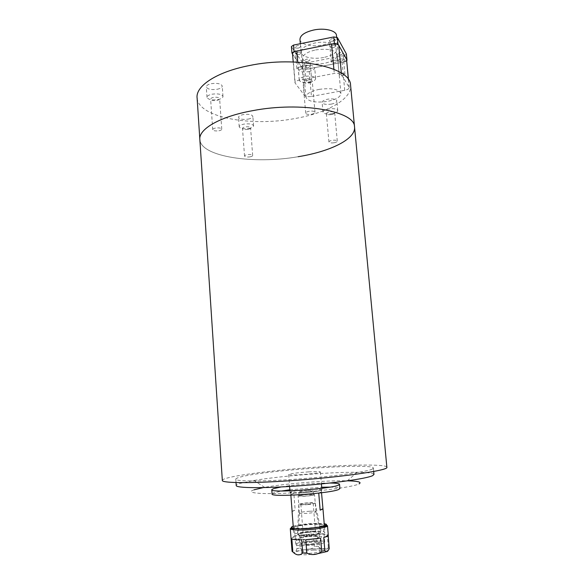 <?xml version="1.0" encoding="UTF-8"?>
<svg xmlns="http://www.w3.org/2000/svg" width="584" height="584" viewBox="0 0 584 584"><rect width="100%" height="100%" fill="white"/><g stroke="black" fill="none" stroke-linecap="round" stroke-linejoin="round"><path stroke-width="0.44" stroke-dasharray="2.92 2.19" d="M298.125 156.716C254.23 164.425 201.619 156.994 199.874 139.934C201.619 156.994 254.23 164.425 298.125 156.716C329.653 151.657 355.276 139.488 354.583 127.436M386.849 467.112C386.09 464.448 357.744 464.47 324.156 466.609C277.356 469.448 222.803 476.427 222.329 480.34M197.129 98.265C199.013 117.712 251.383 126.816 294.92 118.545C326.193 113.15 351.488 99.579 350.634 85.855M247.857 129.371C249.638 129.02 250.543 128.509 250.58 127.845C250.003 126.852 248.207 126.545 245.207 126.91C243.433 127.268 242.528 127.772 242.491 128.436C243.083 129.429 244.871 129.736 247.857 129.371M249.923 156.877C251.711 156.541 252.631 156.067 252.668 155.468C252.091 154.57 250.295 154.3 247.28 154.658C245.492 154.994 244.579 155.461 244.543 156.067C245.119 156.965 246.915 157.235 249.923 156.877M216.752 100.433C218.642 100.032 219.599 99.433 219.628 98.645C218.934 97.397 216.89 96.98 213.488 97.397C211.605 97.805 210.649 98.397 210.627 99.178C211.328 100.433 213.372 100.857 216.752 100.433M218.869 130.78C220.767 130.4 221.737 129.852 221.767 129.13C221.081 127.998 219.029 127.633 215.606 128.042C213.707 128.429 212.744 128.976 212.722 129.685C213.416 130.823 215.459 131.188 218.869 130.78M308.812 83.059C311.053 82.57 312.192 81.855 312.236 80.92C311.63 79.694 309.695 79.307 306.425 79.745C304.184 80.234 303.045 80.95 303.008 81.884C303.622 83.103 305.556 83.49 308.812 83.059M311.527 114.252C313.783 113.792 314.937 113.135 314.995 112.274C314.389 111.172 312.447 110.829 309.155 111.252C306.907 111.719 305.753 112.376 305.709 113.223C306.315 114.333 308.257 114.676 311.527 114.252M331.5 114.559C333.573 114.135 334.632 113.537 334.69 112.763C334.179 111.799 332.471 111.507 329.573 111.88C327.507 112.31 326.441 112.909 326.39 113.676C326.909 114.639 328.617 114.931 331.5 114.559M334.063 142.759C336.15 142.357 337.224 141.803 337.289 141.102C336.778 140.226 335.07 139.97 332.15 140.335C330.069 140.744 328.996 141.292 328.938 141.992C329.449 142.868 331.157 143.124 334.063 142.759M248.74 128.524C251.901 127.889 253.522 126.976 253.587 125.786C252.558 124.02 249.375 123.458 244.032 124.115C240.871 124.75 239.265 125.662 239.214 126.837C240.258 128.611 243.433 129.173 248.74 128.524M217.861 99.616C221.227 98.9 222.935 97.835 222.978 96.426C221.752 94.185 218.117 93.433 212.065 94.185C208.714 94.915 207.021 95.973 206.992 97.367C208.24 99.616 211.868 100.368 217.861 99.616M309.549 82.293C313.528 81.424 315.564 80.147 315.645 78.468C314.572 76.285 311.119 75.584 305.301 76.365C301.329 77.249 299.307 78.519 299.249 80.176C300.344 82.366 303.775 83.067 309.549 82.293M332.07 113.741C335.756 112.989 337.647 111.924 337.749 110.537C336.844 108.814 333.807 108.288 328.646 108.96C324.967 109.719 323.083 110.785 323.003 112.157C323.923 113.88 326.952 114.413 332.07 113.741M248.032 119.143C251.193 118.501 252.799 117.559 252.865 116.333C251.835 114.508 248.653 113.924 243.316 114.581C240.17 115.238 238.571 116.165 238.52 117.377C239.571 119.209 242.74 119.8 248.032 119.143M331.201 104.127C334.873 103.361 336.756 102.266 336.858 100.835C335.946 99.061 332.909 98.506 327.763 99.185C324.091 99.966 322.215 101.061 322.134 102.47C323.062 104.251 326.084 104.806 331.201 104.127M308.622 71.664C312.593 70.781 314.615 69.474 314.696 67.744C313.615 65.496 310.17 64.766 304.366 65.554C300.402 66.452 298.387 67.751 298.329 69.467C299.431 71.715 302.862 72.453 308.622 71.664M217.146 89.279C220.496 88.549 222.197 87.454 222.241 86.001C221.015 83.687 217.379 82.913 211.342 83.665C207.999 84.41 206.313 85.498 206.283 86.936C207.539 89.25 211.153 90.031 217.146 89.279M315.601 49.939C327.85 48.246 335.085 49.822 337.304 54.677C337.099 58.553 332.697 61.459 324.098 63.393C312.053 65.072 304.877 63.474 302.578 58.604C302.687 54.838 307.031 51.947 315.601 49.939M319.112 89.381C331.457 87.753 338.727 89.104 340.91 93.44C340.662 96.929 336.202 99.572 327.529 101.382C315.397 102.996 308.191 101.623 305.914 97.28C306.06 93.893 310.462 91.265 319.112 89.381M297.723 52.195C299.811 51.903 301.059 52.188 301.453 53.042L299.307 54.487C297.227 54.779 295.986 54.495 295.584 53.64L297.723 52.195C299.811 51.903 301.059 52.188 301.453 53.042L299.307 54.487C297.227 54.779 295.986 54.495 295.584 53.64L297.723 52.195M299.001 67.124C301.096 66.839 302.344 67.102 302.738 67.919L300.577 69.321C298.49 69.605 297.249 69.343 296.854 68.518L299.001 67.124M340.107 59.064C342.078 58.787 343.239 59.035 343.596 59.802L341.37 61.247C339.406 61.524 338.245 61.276 337.888 60.51L340.107 59.064C342.078 58.787 343.239 59.035 343.596 59.802L341.37 61.247C339.406 61.524 338.245 61.276 337.888 60.51L340.107 59.064M341.465 73.584C343.443 73.314 344.604 73.547 344.962 74.285L342.72 75.686C340.749 75.956 339.589 75.723 339.231 74.978L341.465 73.584M332.194 45.311C334.252 45.019 335.464 45.296 335.844 46.136L333.559 47.684C331.508 47.976 330.288 47.698 329.909 46.859L332.194 45.311C334.252 45.019 335.464 45.296 335.844 46.136L333.559 47.684C331.508 47.976 330.288 47.698 329.909 46.859L332.194 45.311M333.581 60.393C335.647 60.108 336.866 60.364 337.245 61.174L334.939 62.663C332.88 62.955 331.668 62.692 331.289 61.882L333.581 60.393M306.899 65.525C308.892 65.255 310.082 65.51 310.454 66.291L308.359 67.649C306.366 67.919 305.184 67.664 304.804 66.883L306.899 65.525C308.892 65.255 310.082 65.51 310.454 66.291L308.359 67.649C306.366 67.919 305.184 67.664 304.804 66.883L306.899 65.525M308.148 79.906C310.155 79.643 311.338 79.884 311.71 80.629L309.608 81.942C307.607 82.213 306.425 81.972 306.053 81.22L308.148 79.906M311.433 96.433L344.728 90.301C347.655 89.673 349.152 88.775 349.232 87.593L341.487 74.54C340.333 73.27 337.932 72.905 334.282 73.453L299.293 80.11C296.46 80.731 295.022 81.636 294.971 82.819L304.512 95.506C305.739 96.615 308.045 96.929 311.433 96.433L309.016 68.751L342.107 62.349C344.94 61.714 346.429 60.773 346.575 59.531M304.512 95.506L302.111 67.7C303.344 68.912 305.644 69.262 309.016 68.751M302.111 67.7L292.745 54.451L295.19 83.315M292.526 53.91L292.745 54.451M372.212 469.142L373.388 468.2C374.899 462.63 262.537 470.405 239.768 477.216C237.243 477.924 235.907 478.551 235.783 479.106C234.841 481.493 261.566 481.676 297.241 479.084C332.887 476.515 366.599 471.916 372.212 469.142M373.957 474.354C373.234 473.098 367.643 472.412 357.182 472.295C331.048 471.96 280.524 475.967 253.879 480.479L240.192 483.369C237.666 484.129 236.338 484.815 236.213 485.428M301.767 492.881C313.462 492.071 320.178 491.071 321.908 489.874C321.434 489.188 317.484 489.027 310.053 489.399C298.563 490.188 291.905 491.18 290.073 492.392C290.445 493.071 294.351 493.232 301.767 492.881M308.629 471.879C316.032 471.463 319.966 471.514 320.419 472.033C318.674 472.982 311.98 473.872 300.322 474.704C292.927 475.113 289.051 475.062 288.686 474.544C290.533 473.587 297.183 472.697 308.629 471.879M357.182 472.295L347.312 480.822C326.748 480.274 285.649 483.53 264.676 487.355L263.296 487.611M329.902 483.026C317.076 482.873 293.723 484.749 281.087 486.954M272.086 493.903L273.619 492.889L281.641 491.005M289.868 489.779L321.682 487.224M330.004 487.114C336.202 487.202 339.501 487.647 339.895 488.45M254.033 489.815C244.411 492.911 260.362 494.619 290.54 492.962C320.638 491.341 353.736 486.844 359.072 483.88M292.102 511.248L295.154 510.073L293.84 493.349L290.752 494.451L290.854 495.225M301.906 492.823C294.723 493.166 290.949 493.005 290.584 492.349C292.358 491.18 298.804 490.217 309.921 489.45C317.112 489.093 320.937 489.253 321.39 489.918C319.718 491.071 313.221 492.042 301.906 492.823M313.309 531.119C302.096 531.812 295.628 533.031 293.883 534.776C294.285 535.82 298.103 536.229 305.352 536.017C316.762 535.302 323.281 534.083 324.923 532.352C324.427 531.294 320.558 530.878 313.309 531.119M312.228 531.783C317.63 531.615 320.404 531.929 320.565 532.739C319.149 533.966 314.462 534.82 306.498 535.309C301.461 535.462 298.709 535.185 298.234 534.477C299.242 533.207 303.906 532.309 312.228 531.783M309.805 511.226C313.652 511.073 315.696 511.219 315.937 511.679L315.929 511.723C314.856 512.482 311.396 513.051 305.541 513.431C301.84 513.577 299.811 513.438 299.453 513.015L299.446 512.971C300.373 512.204 303.826 511.62 309.805 511.226M307.841 490.326L313.177 490.545C312.382 491.086 309.359 491.538 304.103 491.896L298.796 491.677C299.614 491.137 302.629 490.684 307.841 490.326M304.439 496.144C309.702 495.787 312.725 495.327 313.52 494.757L308.177 494.509C302.965 494.86 299.95 495.327 299.132 495.896L304.439 496.144M308.44 494.392L314.55 494.677C313.644 495.327 310.184 495.86 304.169 496.269L298.103 495.977C299.037 495.327 302.483 494.794 308.44 494.392M318.74 493.1L321.456 491.845L321.529 492.757M321.456 491.845L318.74 493.071M292.124 511.526L295.154 510.073M293.84 493.349L290.803 494.59M308.089 504.561C302.665 504.999 299.555 504.963 298.774 504.459C299.037 503.941 301.424 503.452 305.936 502.985C311.644 502.532 314.747 502.59 315.229 503.16C314.718 503.663 312.338 504.123 308.089 504.561M307.834 531.995C301.337 532.703 297.898 533.55 297.512 534.535C298.628 535.55 303.125 535.732 311.009 535.097C317.17 534.426 320.594 533.615 321.288 532.681C320.528 531.564 316.039 531.338 307.834 531.995M308.483 536.521C303.424 537.076 300.672 537.755 300.22 538.558C300.957 539.441 304.563 539.623 311.031 539.105C316.112 538.543 318.857 537.864 319.273 537.068C318.492 536.185 314.893 536.002 308.483 536.521M308.14 532.294C303.089 532.849 300.337 533.506 299.884 534.28C300.614 535.134 304.213 535.294 310.688 534.776C315.754 534.221 318.499 533.557 318.915 532.798C318.141 531.944 314.55 531.776 308.14 532.294M311.017 544.04C314.331 543.668 316.119 543.215 316.389 542.675C315.886 542.076 313.535 541.937 309.345 542.28C306.045 542.645 304.249 543.105 303.957 543.646C304.447 544.244 306.797 544.383 311.017 544.04M307.819 504.357L313.177 503.284C312.695 502.882 310.367 502.846 306.206 503.182L300.833 504.255C301.3 504.664 303.629 504.693 307.819 504.357M311.44 544.492C304.461 545.025 300.957 544.755 300.942 543.689C301.862 542.938 304.527 542.324 308.936 541.842C314.594 541.368 318.09 541.507 319.419 542.251C319.63 543.105 316.973 543.85 311.44 544.492M311.36 539.433C302.417 540.112 297.95 539.806 297.964 538.499C299.161 537.572 302.563 536.806 308.169 536.207C315.367 535.601 319.828 535.754 321.543 536.659C321.835 537.696 318.441 538.623 311.36 539.433M316.835 553.873L305.585 554.793C296.395 554.793 292.927 553.902 295.19 552.121C297.453 550.646 308.381 548.909 315.951 548.799C326.106 548.807 329.383 549.814 325.77 551.829M292.066 551.332C293.307 552.946 294.591 552.909 295.927 551.23L296.964 548.69L295.978 536.017C292.781 536.784 291.131 537.528 291.029 538.244M300.081 548.011C301.848 549.573 304.023 550.019 306.607 549.332L308.031 549.179C310.768 549.281 312.893 548.361 314.418 546.412L313.396 533.827L299.088 535.382L300.081 548.011L296.964 548.69M304.176 528.279C297.92 528.44 294.635 528.082 294.336 527.221C296.154 525.622 302.468 524.512 313.272 523.899C319.558 523.724 322.886 524.074 323.266 524.958C321.536 526.549 315.17 527.659 304.176 528.279M314.637 540.718C303.797 541.295 297.475 542.492 295.672 544.317C295.978 545.325 299.278 545.77 305.563 545.668C316.586 545.084 322.967 543.879 324.689 542.061C324.295 541.039 320.944 540.594 314.637 540.718M313.747 550.077C306.746 550.435 302.673 551.238 301.526 552.486C301.738 553.172 303.87 553.493 307.921 553.442C315.002 553.077 319.098 552.274 320.207 551.033C319.959 550.332 317.805 550.011 313.747 550.077M307.228 544.762C303.184 544.828 301.059 544.543 300.848 543.894C302.001 542.726 306.067 541.952 313.06 541.58C317.112 541.499 319.258 541.791 319.499 542.441C318.389 543.609 314.294 544.383 307.228 544.762M328.31 547.274L327.244 534.499C325.376 533.922 322.061 533.652 317.294 533.703L318.324 546.31C319.273 547.953 320.477 548.726 321.937 548.646L326.084 548.923C327.179 549.055 327.916 548.507 328.31 547.274L329.252 547.858M301.709 539.879L291.839 538.988M291.073 538.448L295.978 536.017M299.088 535.382L313.396 533.827M317.294 533.703L327.244 534.499M328.179 535.024L323.748 537.462M320.616 538.127L305.753 539.762M332.953 41.157L335.238 39.588C334.858 38.734 333.639 38.449 331.588 38.741L329.303 40.311C329.69 41.165 330.902 41.449 332.953 41.157M340.779 54.962L343.005 53.494C342.647 52.706 341.487 52.458 339.516 52.735L337.296 54.195C337.661 54.984 338.815 55.232 340.779 54.962M307.812 61.415L309.9 60.035C309.527 59.247 308.345 58.984 306.352 59.254L304.264 60.634C304.644 61.43 305.826 61.692 307.812 61.415M298.752 48.027L300.891 46.552C300.497 45.683 299.256 45.399 297.168 45.691L295.029 47.158C295.431 48.027 296.672 48.311 298.752 48.027M299.964 39.573C300.322 44.53 312.06 47.231 322.623 44.975C331.427 42.953 336.055 39.836 336.508 35.631M323.755 57.48C313.163 59.685 301.402 57.108 301.059 52.305C301.169 48.268 305.739 45.172 314.776 43.026C325.595 40.712 337.421 43.442 337.676 48.136C337.457 52.312 332.822 55.422 323.755 57.48M332.661 43.888L295.796 51.261M292.533 53.998L302.921 68.7L306.366 69.226L344.764 61.794L346.706 60.97M346.575 59.51L338.413 44.873M291.401 46.552L292.058 53.326M344.764 61.794L344.173 55.516L346.407 54.093M344.173 55.516L305.826 63.014L306.366 69.226M302.921 68.7L302.388 62.481L305.826 63.014M302.388 62.481L291.511 46.83M344.728 90.301L342.107 62.349M348.378 79.504L349.108 87.257M299.293 80.11L297.76 62.152M333.902 69.277L334.282 73.453M341.487 74.54L341.348 73.066M327.493 525.717C326.996 524.578 322.697 524.118 314.608 524.337C303.33 524.688 290.051 526.987 290.284 528.63L290.292 528.71M293.219 526.25C298.826 524.461 309.768 523.556 314.214 523.446L324.208 523.76M318.324 546.31L314.418 546.412M199.816 139.021L199.874 139.934M252.668 155.468L250.58 127.845M221.767 129.13L219.628 98.645M314.995 112.274L312.236 80.92M337.289 141.102L334.69 112.763M253.587 125.786L252.865 116.333M337.749 110.537L336.858 100.835M315.645 78.468L314.696 67.744M222.978 96.426L222.241 86.001M340.91 93.44L337.304 54.677M302.738 67.919L300.891 46.552M344.962 74.285L343.005 53.494M337.245 61.174L335.238 39.588M311.71 80.629L309.9 60.035M244.543 156.067L242.491 128.436M212.722 129.685L210.627 99.178M305.709 113.223L303.008 81.884M328.938 141.992L326.39 113.676M348.48 79.665L349.232 87.593M293.204 61.955L294.971 82.819M239.214 126.837L238.52 117.377M323.003 112.157L322.134 102.47M299.249 80.176L298.329 69.467M206.992 97.367L206.283 86.936M305.914 97.28L302.578 58.604M296.854 68.518L295.029 47.158M339.231 74.978L337.296 54.195M331.289 61.882L329.303 40.311M306.053 81.22L304.264 60.634M373.388 468.2L373.687 471.456M320.419 472.033L321.412 483.917M321.777 488.319L321.908 489.874M264.676 487.355L253.879 480.479M235.783 479.106L236.016 482.537M288.686 474.544L289.613 486.472M289.956 490.874L290.073 492.392M290.584 492.349L290.752 494.451M293.497 529.798L293.883 534.776M315.929 511.723L320.565 532.739M313.52 494.757L313.177 490.545M315.937 511.679L314.55 494.677M321.39 489.918L321.565 492.02M324.5 527.301L324.923 532.352M299.453 513.015L298.234 534.477M299.132 495.896L298.796 491.677M299.446 512.971L298.103 495.977M298.774 504.459L297.512 534.535M300.22 538.558L299.884 534.28M313.177 503.284L316.389 542.675M300.942 543.689L297.964 538.499M315.229 503.16L321.288 532.681M319.273 537.068L318.915 532.798M300.833 504.255L303.957 543.646M319.419 542.251L321.543 536.659M295.927 551.23L306.607 549.332M308.031 549.179L321.937 548.646M295.672 544.317L294.336 527.221M300.848 543.894L301.526 552.486M324.689 542.061L323.266 524.958M319.499 542.441L320.207 551.033M326.084 548.923L329.215 548.675M300.315 43.712L301.059 52.305M336.639 37.026L337.676 48.136"/><path stroke-width="0.88" d="M252.66 110.668C219.307 116.639 197.998 129.509 199.874 139.934C197.998 129.509 219.307 116.639 252.66 110.668C300.986 101.28 354.802 111.142 354.503 126.626C354.802 111.142 300.986 101.28 252.66 110.668M199.874 139.934L222.329 480.34C221.197 482.815 244.886 483.45 280.904 481.304C333.223 478.347 389.163 470.602 386.871 467.295L386.849 467.112M354.583 127.436L354.503 126.626C356.408 138.904 330.391 151.555 298.125 156.716M350.634 85.855L350.546 84.928C350.612 67.313 297.073 55.48 249.222 65.583C216.189 71.985 195.158 86.366 197.129 98.265L199.816 139.021M346.575 59.531L348.378 79.504M297.76 62.152L296.811 51.012C293.993 51.669 292.569 52.633 292.526 53.91L293.204 61.955M296.811 51.012L331.573 44.056L333.902 69.277M341.348 73.066L338.749 45.289C337.596 43.91 335.201 43.501 331.573 44.056M338.749 45.289L346.443 59.093M236.016 482.537L236.213 485.428C235.286 488.063 262.063 488.494 297.782 485.924C333.471 483.384 367.205 478.581 372.804 475.566L373.957 474.354M359.072 483.88C362.029 482.121 358.109 481.099 347.312 480.822M263.296 487.611L254.033 489.815M281.087 486.954L273.305 488.728L271.772 489.691C268.939 493.268 332.055 488.917 338.691 485.034L339.545 484.34C339.428 483.53 336.216 483.099 329.902 483.026M281.641 491.005L289.868 489.779M321.682 487.224L330.004 487.114M339.895 488.45L339.056 489.282C332.435 493.363 269.268 497.678 272.086 493.903L271.772 489.691M290.854 495.225L292.102 511.248M321.529 492.757L322.974 508.934L320.156 510.161L318.74 493.1M320.156 510.161L322.857 508.715M302.746 553.011C299.636 555.8 296.329 555.442 292.839 551.938L291.839 538.988C293.504 539.609 296.796 539.908 301.709 539.879L302.746 553.011L306.804 552.917L305.753 539.762L320.616 538.127L321.696 551.23C318.433 554.807 310.571 555.683 306.804 552.917M328.223 535.572L329.215 548.675C327.865 551.895 326.405 552.508 324.835 550.522L323.748 537.462C326.719 536.711 328.23 536.002 328.296 535.331L328.288 535.243M325.77 551.829L316.835 553.873M290.292 528.71L292.066 551.332L292.839 551.938M336.508 35.631L336.486 35.369C336.216 30.521 324.405 27.667 313.615 30.032C304.607 32.215 300.059 35.398 299.964 39.573L300.315 43.712M338.413 44.873L338.012 44.15L334.42 43.53L332.661 43.888M295.796 51.261L294.081 51.604L291.949 53.049L292.533 53.998M346.706 60.97L346.575 59.51M294.081 51.604L293.526 45.085L291.401 46.552L291.942 53.005M293.526 45.085L333.807 36.938L334.42 43.53M338.012 44.15L337.399 37.573L333.807 36.938M337.399 37.573L346.341 53.867L346.94 60.167M327.493 525.717L319.937 527.177L303.067 528.87L290.284 528.63C290.664 529.746 294.869 530.214 302.913 530.024C314.477 529.688 327.887 527.308 327.493 525.717L328.296 535.331M324.208 523.76C333.96 525.147 310.359 529.089 303.162 528.768C297.431 529.119 286.926 528.425 293.219 526.25M321.696 551.23L324.835 550.522M350.546 84.928L386.871 467.295M346.567 59.459L348.48 79.665M373.687 471.456L373.972 474.529M321.412 483.917L321.777 488.319M339.545 484.34L339.91 488.553M289.613 486.472L289.956 490.874M292.066 511.423L293.497 529.798M322.974 508.934L324.5 527.301M346.407 54.049L346.998 60.349M336.486 35.369L336.639 37.026"/></g></svg>
